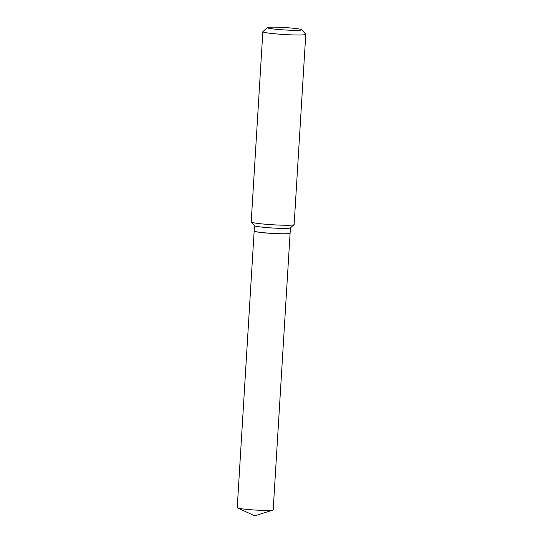 <?xml version="1.0" encoding="UTF-8"?>
<svg xmlns="http://www.w3.org/2000/svg" width="543" height="543" viewBox="0 0 543 543"><rect width="100%" height="100%" fill="white"/><g stroke="black" fill="none" stroke-linecap="round" stroke-linejoin="round"><path stroke-width="0.81" d="M254.158 231.04A18.007 1.256 3.5 0 0 254.151 231.074L237.23 507.685A18.007 1.256 3.5 0 0 237.501 507.929A18.007 1.256 3.5 0 0 240.671 508.642A18.007 1.256 3.5 0 0 259.187 510.257A18.007 1.256 3.5 0 0 272.885 510.094A18.007 1.256 3.5 0 0 273.183 509.884L290.098 233.273A18.007 1.256 3.5 0 0 290.098 233.239M254.151 231.074A18.007 1.256 3.5 0 0 257.592 232.031A18.007 1.256 3.5 0 0 277.649 233.707A18.007 1.256 3.5 0 0 290.098 233.273M254.233 231.135A17.939 1.249 3.5 0 0 254.253 231.169A17.939 1.249 3.5 0 0 264.529 232.845A17.939 1.249 3.5 0 0 282.665 233.829A17.939 1.249 3.5 0 0 289.982 233.354A17.939 1.249 3.5 0 0 290.01 233.32M254.477 225.678L254.151 231.006A18.007 1.256 3.5 0 0 254.192 231.094A18.007 1.256 3.5 0 0 264.509 232.784A18.007 1.256 3.5 0 0 282.706 233.768A18.007 1.256 3.5 0 0 290.057 233.293A18.007 1.256 3.5 0 0 290.105 233.205L290.43 227.877M274.459 27.15A17.206 1.201 3.5 0 0 267.441 27.605A17.206 1.201 3.5 0 0 276.217 29.281A17.206 1.201 3.5 0 0 294.673 30.327A17.206 1.201 3.5 0 0 301.704 29.702A17.206 1.201 3.5 0 0 291.849 28.093A17.206 1.201 3.5 0 0 274.459 27.15M267.441 27.605L262.9 31.603A21.503 1.5 3.5 0 0 262.839 31.704A21.503 1.5 3.5 0 0 274.527 33.761A21.503 1.5 3.5 0 0 296.94 35.003A21.503 1.5 3.5 0 0 305.77 34.331A21.503 1.5 3.5 0 0 305.723 34.223L301.704 29.702M262.839 31.704L251.205 221.944A21.503 1.5 3.5 0 0 251.253 222.053A21.503 1.5 3.5 0 0 263.565 224.062A21.503 1.5 3.5 0 0 285.306 225.243A21.503 1.5 3.5 0 0 294.075 224.673A21.503 1.5 3.5 0 0 294.136 224.571L305.77 34.331M251.253 222.053L254.518 225.725A18.007 1.256 3.5 0 0 264.835 227.415A18.007 1.256 3.5 0 0 283.039 228.399A18.007 1.256 3.5 0 0 290.383 227.917L294.075 224.673M272.885 510.094L254.776 515.85L237.501 507.929"/></g></svg>
